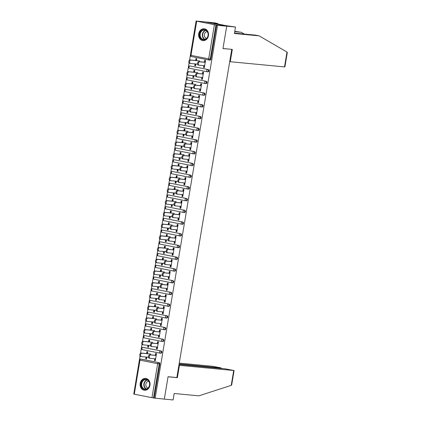 <?xml version="1.0" encoding="UTF-8"?>
<svg xmlns="http://www.w3.org/2000/svg" width="421" height="421" viewBox="0 0 421 421"><rect width="100%" height="100%" fill="white"/><g stroke="black" fill="none" stroke-linecap="round" stroke-linejoin="round"><path stroke-width="0.63" d="M198.701 33.738A5.952 4.968 -84.6 0 0 203.011 40.632A5.952 4.968 -84.6 0 0 208.453 35.68A5.952 4.968 -84.6 0 0 204.143 28.786A5.952 4.968 -84.6 0 0 198.701 33.738M140.193 383.363A5.952 4.968 -84.6 0 0 144.508 390.256A5.952 4.968 -84.6 0 0 149.95 385.304A5.952 4.968 -84.6 0 0 145.634 378.411A5.952 4.968 -84.6 0 0 140.193 383.363M234.481 33.117L255.415 35.111L259.104 35.848L234.418 33.496L235.497 27.028L226.04 25.644L213.968 23.239L217.741 23.497L214.052 22.76L196.102 21.05L189.561 60.119M189.076 63.013L187.598 71.844M187.113 74.738L185.64 83.569M185.156 86.463L183.677 95.293M183.193 98.188L181.714 107.018M181.23 109.913L179.751 118.743M179.267 121.632L177.788 130.468M177.304 133.357L175.831 142.193M175.346 145.082L173.868 153.912M173.384 156.807L171.905 165.637M171.421 168.532L169.942 177.362M169.458 180.256L167.979 189.087M167.495 191.981L166.016 200.812M165.532 203.706L164.058 212.537M163.574 215.426L162.096 224.261M161.611 227.151L160.133 235.986M159.648 238.875L158.17 247.706M157.686 250.6L156.207 259.431M155.723 262.325L154.249 271.156M153.765 274.05L152.286 282.88M151.802 285.775L150.323 294.605M149.839 297.5L148.36 306.33M147.876 309.225L146.397 318.055M145.913 320.944L144.435 329.78M143.95 332.669L142.477 341.499M141.993 344.394L140.514 353.224M140.03 356.119L133.789 393.988M204.385 62.271L204.717 60.314L205.527 60.477L204.332 67.613L203.522 67.455L204.106 67.507L204.406 65.708M204.974 62.329L205.29 60.429M195.891 63.997L195.576 65.871L194.765 65.708L195.349 65.765L195.649 63.971M196.228 60.508L196.533 58.682M202.422 73.996L202.754 72.038L203.564 72.196L202.369 79.337L201.559 79.174L202.143 79.232L202.443 77.432M203.011 74.054L203.327 72.154M193.928 75.722L193.618 77.596L192.802 77.432L193.386 77.49L193.686 75.696M194.27 72.233L194.576 70.407M200.464 85.721L200.791 83.763L201.601 83.921L200.407 91.062L199.596 90.899L200.18 90.957L200.48 89.157M201.049 85.773L201.364 83.874M191.965 87.442L191.655 89.32L190.839 89.157L191.429 89.215L191.729 87.421M192.308 83.958L192.613 82.132M198.501 97.446L198.828 95.483L199.643 95.646L198.449 102.787L197.633 102.624L198.217 102.682L198.523 100.882M199.086 97.498L199.407 95.599M190.008 99.167L189.692 101.045L188.882 100.882L189.466 100.94L189.766 99.145M190.345 95.683L190.65 93.857M196.539 109.171L196.865 107.208L197.681 107.371L196.486 114.512L195.67 114.349L196.26 114.407L196.56 112.607M197.123 109.223L197.444 107.323M188.045 110.891L187.729 112.77L186.919 112.607L187.503 112.665L187.803 110.87M188.382 107.402L188.687 105.582M194.576 120.89L194.902 118.933L195.718 119.096L194.523 126.237L193.707 126.074L194.297 126.132L194.597 124.332M195.16 120.948L195.481 119.048M186.082 122.616L185.766 124.495L184.956 124.332L185.54 124.384L185.84 122.595M186.419 119.127L186.724 117.306M192.613 132.615L192.944 130.657L193.755 130.82L192.56 137.962L191.75 137.799L192.334 137.851L192.634 136.057M193.202 132.673L193.518 130.773M184.119 134.341L183.809 136.215L182.993 136.057L183.577 136.109L183.877 134.32M184.461 130.852L184.766 129.031M190.655 144.34L190.981 142.382L191.792 142.545L190.597 149.681L189.787 149.523L190.371 149.576L190.671 147.776M191.239 144.398L191.555 142.498M182.156 146.066L181.846 147.939L181.03 147.782L181.619 147.834L181.919 146.045M182.498 142.577L182.803 140.756M188.692 156.065L189.018 154.107L189.829 154.27L188.634 161.406L187.824 161.248L188.408 161.301L188.708 159.501M189.276 156.123L189.592 154.223M180.199 157.791L179.883 159.664L179.067 159.501L179.656 159.559L179.956 157.764M180.535 154.302L180.841 152.481M186.729 167.79L187.056 165.832L187.871 165.99L186.677 173.131L185.861 172.968L186.445 173.026L186.75 171.226M187.313 167.847L187.634 165.948M178.236 169.516L177.92 171.389L177.109 171.226L177.694 171.284L177.994 169.489M178.572 166.027L178.878 164.201M184.766 179.514L185.093 177.557L185.908 177.715L184.714 184.856L183.898 184.693L184.487 184.751L184.787 182.951M185.351 179.567L185.672 177.667M176.273 181.24L175.957 183.114L175.147 182.951L175.731 183.009L176.031 181.214M176.609 177.751L176.915 175.925M182.803 191.239L183.135 189.276L183.945 189.439L182.751 196.581L181.94 196.418L182.525 196.475L182.825 194.676M183.393 191.292L183.709 189.392M174.31 192.96L173.994 194.839L173.184 194.676L173.768 194.734L174.068 192.939M174.647 189.476L174.952 187.65M180.841 202.964L181.172 201.001L181.983 201.164L180.788 208.306L179.977 208.142L180.562 208.2L180.862 206.401M181.43 203.017L181.746 201.117M172.347 204.685L172.036 206.564L171.221 206.401L171.805 206.458L172.105 204.664M172.689 201.196L172.994 199.375M178.883 214.684L179.209 212.726L180.02 212.889L178.825 220.03L178.015 219.867L178.599 219.925L178.899 218.125M179.467 214.742L179.783 212.842M170.384 216.41L170.073 218.288L169.258 218.125L169.847 218.178L170.147 216.389M170.726 212.921L171.031 211.1M176.92 226.409L177.246 224.451L178.062 224.614L176.867 231.755L176.052 231.592L176.636 231.645L176.941 229.85M177.504 226.466L177.825 224.567M168.426 228.135L168.111 230.008L167.3 229.85L167.884 229.903L168.184 228.114M168.763 224.646L169.068 222.825M174.957 238.133L175.283 236.176L176.099 236.339L174.904 243.475L174.089 243.317L174.678 243.37L174.978 241.57M175.541 238.191L175.862 236.292M166.463 239.859L166.148 241.733L165.337 241.575L165.921 241.628L166.221 239.838M166.8 236.37L167.105 234.55M172.994 249.858L173.32 247.901L174.136 248.064L172.942 255.2L172.126 255.042L172.715 255.094L173.015 253.295M173.578 249.916L173.899 248.016M164.5 251.584L164.185 253.458L163.374 253.295L163.958 253.353L164.258 251.558M164.837 248.095L165.143 246.274M171.031 261.583L171.363 259.625L172.173 259.789L170.979 266.925L170.168 266.761L170.752 266.819L171.052 265.019M171.621 261.641L171.936 259.741M162.538 263.309L162.227 265.183L161.411 265.019L161.996 265.077L162.295 263.283M162.88 259.82L163.185 257.994M169.074 273.308L169.4 271.35L170.21 271.508L169.016 278.649L168.205 278.486L168.789 278.544L169.089 276.744M169.658 273.361L169.973 271.461M160.575 275.034L160.264 276.907L159.448 276.744L160.038 276.802L160.338 275.008M160.917 271.545L161.222 269.719M167.111 285.033L167.437 283.075L168.247 283.233L167.053 290.374L166.242 290.211L166.827 290.269L167.126 288.469M167.695 285.085L168.011 283.186M158.617 286.754L158.301 288.632L157.486 288.469L158.075 288.527L158.375 286.733M158.954 283.27L159.259 281.444M165.148 296.758L165.474 294.795L166.29 294.958L165.095 302.099L164.279 301.936L164.864 301.994L165.169 300.194M165.732 296.81L166.053 294.911M156.654 298.478L156.338 300.357L155.528 300.194L156.112 300.252L156.412 298.457M156.991 294.989L157.296 293.169M163.185 308.477L163.511 306.52L164.327 306.683L163.132 313.824L162.317 313.661L162.906 313.719L163.206 311.919M163.769 308.535L164.09 306.635M154.691 310.203L154.375 312.082L153.565 311.919L154.149 311.972L154.449 310.182M155.028 306.714L155.333 304.893M161.222 320.202L161.553 318.244L162.364 318.408L161.169 325.549L160.359 325.386L160.943 325.438L161.243 323.644M161.811 320.26L162.127 318.36M152.728 321.928L152.413 323.802L151.602 323.644L152.186 323.696L152.486 321.907M153.065 318.439L153.37 316.618M159.259 331.927L159.591 329.969L160.401 330.132L159.206 337.268L158.396 337.11L158.98 337.163L159.28 335.363M159.848 331.985L160.164 330.085M150.765 333.653L150.455 335.526L149.639 335.369L150.223 335.421L150.523 333.632M151.107 330.164L151.413 328.343M157.301 343.652L157.628 341.694L158.438 341.857L157.244 348.993L156.433 348.835L157.017 348.888L157.317 347.088M157.886 343.71L158.201 341.81M148.802 345.378L148.492 347.251L147.676 347.088L148.266 347.146L148.566 345.352M149.145 341.889L149.45 340.068M235.497 27.028L226.714 26.191L205.264 21.924L226.714 26.191L222.962 48.589L231.013 49.278M231.75 49.425L176.841 377.553L168.053 376.716L164.306 399.113L154.207 398.05L159.901 364.007L159.233 363.944L153.533 397.987L154.207 398.05M153.533 397.987L133.773 394.093L139.472 360.044L139.972 360.176L134.273 394.219M155.338 355.377L155.665 353.419L156.48 353.582L155.286 360.718L154.47 360.555L155.054 360.613L155.36 358.813M155.923 355.435L156.244 353.535M146.845 357.103L146.529 358.976L145.719 358.813L146.303 358.871L146.603 357.076M147.182 353.614L147.487 351.788M229.708 61.624L230.245 61.729L232.308 49.404L222.977 48.515L226.714 26.191L217.546 25.318L155.144 398.24M196.102 21.05L217.546 25.318M147.408 353.719L147.724 351.835L146.913 351.677L146.597 353.556M154.77 358.76L154.47 360.555M146.019 357.024L145.719 358.813M190.345 66.05A1.142 0.953 95.4 0 1 190.508 66.065L208.2 69.586A1.142 0.953 95.4 0 1 207.827 71.844L207.316 71.796M216.61 25.134L210.916 59.177A1.142 0.953 95.4 0 1 209.784 60.119L209.279 60.071M141.298 359.155A1.142 0.953 95.4 0 1 141.456 359.171L159.154 362.692A1.142 0.953 95.4 0 1 159.901 364.007M201.859 77.38L201.559 79.174M194.497 72.338L194.812 70.454L193.997 70.296L193.681 72.175M193.102 75.643L192.802 77.432M186.419 89.499A1.142 0.953 95.4 0 1 186.582 89.515L204.28 93.036A1.142 0.953 95.4 0 1 203.901 95.293L203.39 95.241M197.933 100.824L197.633 102.624M190.571 95.788L190.887 93.904L190.076 93.741L189.76 95.625M189.182 99.088L188.882 100.882M182.498 112.949A1.142 0.953 95.4 0 1 182.656 112.965L200.354 116.485A1.142 0.953 95.4 0 1 199.975 118.738L199.47 118.69M194.013 124.274L193.707 126.074M186.65 119.232L186.961 117.354L186.15 117.191L185.835 119.075M185.256 122.537L184.956 124.332M178.572 136.393A1.142 0.953 95.4 0 1 178.736 136.409L196.428 139.935A1.142 0.953 95.4 0 1 196.054 142.187L195.544 142.14M190.087 147.724L189.787 149.523M182.725 142.682L183.04 140.803L182.225 140.64L181.909 142.519M181.33 145.987L181.03 147.782M174.647 159.843A1.142 0.953 95.4 0 1 174.81 159.859L192.508 163.38A1.142 0.953 95.4 0 1 192.129 165.637L191.618 165.59M186.161 171.173L185.861 172.968M178.799 166.132L179.114 164.248L178.304 164.09L177.988 165.969M177.409 169.437L177.109 171.226M170.726 183.293A1.142 0.953 95.4 0 1 170.884 183.309L188.582 186.829A1.142 0.953 95.4 0 1 188.203 189.087L187.698 189.034M182.24 194.618L181.94 196.418M174.878 189.582L175.189 187.698L174.378 187.534L174.062 189.418M173.484 192.881L173.184 194.676M166.8 206.743A1.142 0.953 95.4 0 1 166.963 206.758L184.656 210.279A1.142 0.953 95.4 0 1 184.282 212.531L183.772 212.484M178.315 218.067L178.015 219.867M170.952 213.026L171.268 211.147L170.452 210.984L170.142 212.868M169.558 216.331L169.258 218.125M162.88 230.187A1.142 0.953 95.4 0 1 163.038 230.203L180.735 233.729A1.142 0.953 95.4 0 1 180.356 235.981L179.851 235.934M174.389 241.517L174.089 243.317M167.026 236.476L167.342 234.597L166.532 234.434L166.216 236.313M165.637 239.781L165.337 241.575M158.954 253.637A1.142 0.953 95.4 0 1 159.112 253.653L176.809 257.173A1.142 0.953 95.4 0 1 176.436 259.431L175.925 259.383M170.468 264.967L170.168 266.761M163.106 259.925L163.422 258.041L162.606 257.884L162.29 259.762M161.711 263.23L161.411 265.019M155.028 277.086A1.142 0.953 95.4 0 1 155.191 277.102L172.889 280.623A1.142 0.953 95.4 0 1 172.51 282.88L172 282.828M166.542 288.411L166.242 290.211M159.18 283.375L159.496 281.491L158.68 281.328L158.37 283.212M157.786 286.675L157.486 288.469M151.107 300.536A1.142 0.953 95.4 0 1 151.265 300.552L168.963 304.073A1.142 0.953 95.4 0 1 168.584 306.325L168.079 306.277M162.622 311.861L162.317 313.661M155.254 306.825L155.57 304.941L154.76 304.778L154.444 306.662M153.865 310.124L153.565 311.919M147.182 323.981A1.142 0.953 95.4 0 1 147.345 323.996L165.037 327.522A1.142 0.953 95.4 0 1 164.664 329.775L164.153 329.727M158.696 335.311L158.396 337.11M151.334 330.269L151.649 328.391L150.834 328.227L150.518 330.111M149.939 333.574L149.639 335.369M143.256 347.43A1.142 0.953 95.4 0 1 143.419 347.446L161.117 350.967A1.142 0.953 95.4 0 1 160.738 353.224L160.227 353.177M149.371 341.994L149.687 340.115L148.871 339.952L148.56 341.831M147.976 345.299L147.676 347.088M156.733 347.036L156.433 348.835M145.219 335.705A1.142 0.953 95.4 0 1 145.382 335.721L163.074 339.247A1.142 0.953 95.4 0 1 162.701 341.499L162.19 341.452M153.297 318.544L153.607 316.666L152.797 316.503L152.481 318.387M151.902 321.849L151.602 323.644M160.659 323.586L160.359 325.386M149.145 312.261A1.142 0.953 95.4 0 1 149.302 312.271L167 315.797A1.142 0.953 95.4 0 1 166.621 318.05L166.116 318.002M157.217 295.1L157.533 293.216L156.723 293.053L156.407 294.937M155.828 298.4L155.528 300.194M164.579 300.136L164.279 301.936M153.065 288.811A1.142 0.953 95.4 0 1 153.228 288.827L170.926 292.348A1.142 0.953 95.4 0 1 170.547 294.605L170.037 294.553M161.143 271.65L161.459 269.766L160.643 269.603L160.327 271.487M159.748 274.955L159.448 276.744M168.505 276.686L168.205 278.486M156.991 265.362A1.142 0.953 95.4 0 1 157.154 265.377L174.847 268.898A1.142 0.953 95.4 0 1 174.473 271.156L173.962 271.108M165.069 248.201L165.379 246.317L164.569 246.159L164.253 248.037M163.674 251.505L163.374 253.295M172.431 253.242L172.126 255.042M160.917 241.912A1.142 0.953 95.4 0 1 161.075 241.928L178.772 245.454A1.142 0.953 95.4 0 1 178.393 247.706L177.888 247.659M168.989 224.751L169.305 222.872L168.495 222.709L168.179 224.593M167.6 228.056L167.3 229.85M176.352 229.792L176.052 231.592M164.837 218.467A1.142 0.953 95.4 0 1 165 218.478L182.698 222.004A1.142 0.953 95.4 0 1 182.319 224.256L181.809 224.209M172.915 201.306L173.231 199.422L172.415 199.259L172.1 201.143M171.521 204.606L171.221 206.401M180.277 206.343L179.977 208.142M168.763 195.018A1.142 0.953 95.4 0 1 168.926 195.034L186.619 198.554A1.142 0.953 95.4 0 1 186.245 200.812L185.735 200.759M176.836 177.857L177.152 175.973L176.341 175.81L176.025 177.694M175.446 181.162L175.147 182.951M184.203 182.893L183.898 184.693M172.689 171.568A1.142 0.953 95.4 0 1 172.847 171.584L190.545 175.104A1.142 0.953 95.4 0 1 190.166 177.362L189.66 177.315M180.762 154.407L181.077 152.523L180.262 152.365L179.951 154.244M179.367 157.712L179.067 159.501M188.124 159.448L187.824 161.248M176.609 148.118A1.142 0.953 95.4 0 1 176.773 148.134L194.47 151.66A1.142 0.953 95.4 0 1 194.092 153.912L193.581 153.865M184.687 130.957L185.003 129.079L184.188 128.915L183.872 130.799M183.293 134.262L182.993 136.057M192.05 135.999L191.75 137.799M180.535 124.674A1.142 0.953 95.4 0 1 180.693 124.684L198.391 128.21A1.142 0.953 95.4 0 1 198.017 130.463L197.507 130.415M188.608 107.513L188.924 105.629L188.113 105.466L187.798 107.35M187.219 110.812L186.919 112.607M195.97 112.549L195.67 114.349M184.461 101.224A1.142 0.953 95.4 0 1 184.619 101.24L202.317 104.761A1.142 0.953 95.4 0 1 201.938 107.013L201.433 106.966M192.534 84.063L192.85 82.179L192.034 82.016L191.723 83.9M191.139 87.368L190.839 89.157M199.896 89.099L199.596 90.899M188.382 77.774A1.142 0.953 95.4 0 1 188.545 77.79L206.237 81.311A1.142 0.953 95.4 0 1 205.864 83.569L205.353 83.521M196.46 60.613L196.77 58.729L195.96 58.572L195.644 60.45M195.065 63.918L194.765 65.708M203.822 65.655L203.522 67.455M149.876 358.282L149.166 358.139A1.716 0.942 -78.7 0 1 149.113 358.134A1.716 0.942 -78.7 0 1 148.518 356.313A1.716 0.942 -78.7 0 1 149.734 354.756L150.544 354.919A1.716 0.942 101.3 0 0 149.329 356.476A1.716 0.942 101.3 0 0 149.929 358.292A1.716 0.942 101.3 0 0 149.981 358.303L155.596 358.839M149.734 354.756L155.349 355.292M150.544 354.919L156.165 355.456M141.188 356.55L140.477 356.408A1.716 0.942 -78.7 0 1 140.425 356.403A1.716 0.942 -78.7 0 1 139.825 354.582A1.716 0.942 -78.7 0 1 141.04 353.03L141.856 353.187A1.716 0.942 101.3 0 0 140.64 354.745A1.716 0.942 101.3 0 0 141.235 356.566A1.716 0.942 101.3 0 0 141.288 356.571L148.502 357.261M150.744 354.035L141.856 353.187M147.424 353.635L141.04 353.03M148.639 387.63A5.147 4.299 95.4 0 1 142.561 388.336A5.147 4.299 95.4 0 1 142.177 381.1A5.147 4.299 95.4 0 1 148.25 380.389A5.147 4.299 95.4 0 1 148.639 387.63M142.624 381.363A4.768 3.978 -84.6 0 0 141.893 386.246A4.768 3.978 -84.6 0 0 145.161 389.13A4.768 3.978 -84.6 0 0 148.608 387.404A4.768 3.978 -84.6 0 0 149.334 382.521A4.768 3.978 -84.6 0 0 146.066 379.637A4.768 3.978 -84.6 0 0 142.624 381.363M148.729 381.284A3.394 2.831 -84.6 0 0 146.54 382.521A3.394 2.831 -84.6 0 0 148.087 388.015M146.266 378.516A5.91 4.931 -84.6 0 0 145.966 378.479A5.91 4.931 -84.6 0 0 141.698 380.616A5.91 4.931 -84.6 0 0 140.793 386.673A5.91 4.931 -84.6 0 0 144.845 390.251A5.91 4.931 -84.6 0 0 145.145 390.267M207.99 32.933A5.147 4.299 95.4 0 1 205.29 39.553A5.147 4.299 95.4 0 1 199.833 36.553A5.147 4.299 95.4 0 1 202.538 29.928A5.147 4.299 95.4 0 1 207.99 32.933M200.343 36.438A4.768 3.978 -84.6 0 0 203.669 39.511A4.768 3.978 -84.6 0 0 207.9 33.085A4.768 3.978 -84.6 0 0 204.574 30.017A4.768 3.978 -84.6 0 0 200.343 36.438M207.237 31.664A3.394 2.831 -84.6 0 0 204.485 36.248A3.394 2.831 -84.6 0 0 206.595 38.395M204.769 28.896A5.91 4.931 -84.6 0 0 204.474 28.854A5.91 4.931 -84.6 0 0 199.228 36.816A5.91 4.931 -84.6 0 0 203.354 40.627A5.91 4.931 -84.6 0 0 203.653 40.648M234.087 370.533L231.676 384.931L231.224 385.362L198.865 395.84L174.173 393.488L173.094 399.95L164.306 399.113L168.042 376.79L177.373 377.679L179.435 365.354L234.087 370.533L225.203 368.833L179.036 364.433M179.435 365.354L178.899 365.249M220.683 368.401L220.762 367.949L221.141 367.954L220.141 367.696L212.258 366.259L179.257 363.113M220.762 367.949L179.114 363.981M177.373 377.679L176.636 377.532M286.996 52.062L287.306 52.509L284.896 66.902L284.517 66.902L286.996 52.062L259.104 35.848M217.662 23.976L217.741 23.497M234.786 31.301L241.344 32.312L234.723 31.68M244.348 34.059L241.344 32.312M230.245 61.729L284.517 66.902M151.839 346.557L151.128 346.415A1.716 0.942 -78.7 0 1 151.076 346.409A1.716 0.942 -78.7 0 1 150.481 344.588A1.716 0.942 -78.7 0 1 151.697 343.036L152.507 343.194A1.716 0.942 101.3 0 0 151.292 344.752A1.716 0.942 101.3 0 0 151.892 346.572A1.716 0.942 101.3 0 0 151.944 346.578L157.559 347.115M151.697 343.036L157.312 343.568M152.507 343.194L158.128 343.731M153.802 334.832L153.091 334.69A1.716 0.942 -78.7 0 1 153.039 334.684A1.716 0.942 -78.7 0 1 152.439 332.864A1.716 0.942 -78.7 0 1 153.66 331.311L154.47 331.469A1.716 0.942 101.3 0 0 153.255 333.027A1.716 0.942 101.3 0 0 153.854 334.848A1.716 0.942 101.3 0 0 153.902 334.853L159.522 335.39M153.66 331.311L159.275 331.843M154.47 331.469L160.091 332.006M155.765 323.107L155.054 322.965A1.716 0.942 -78.7 0 1 155.002 322.96A1.716 0.942 -78.7 0 1 154.402 321.139A1.716 0.942 -78.7 0 1 155.617 319.586L156.433 319.75A1.716 0.942 101.3 0 0 155.217 321.302A1.716 0.942 101.3 0 0 155.812 323.123A1.716 0.942 101.3 0 0 155.865 323.128L161.485 323.665M155.617 319.586L161.238 320.123M156.433 319.75L162.048 320.281M157.728 311.382L157.017 311.245A1.716 0.942 -78.7 0 1 156.965 311.235A1.716 0.942 -78.7 0 1 156.365 309.414A1.716 0.942 -78.7 0 1 157.58 307.862L158.396 308.025A1.716 0.942 101.3 0 0 157.18 309.577A1.716 0.942 101.3 0 0 157.775 311.398A1.716 0.942 101.3 0 0 157.828 311.403L163.448 311.94M157.58 307.862L163.201 308.398M158.396 308.025L164.011 308.556M159.685 299.663L158.975 299.52A1.716 0.942 -78.7 0 1 158.928 299.51A1.716 0.942 -78.7 0 1 158.328 297.689A1.716 0.942 -78.7 0 1 159.543 296.137L160.354 296.3A1.716 0.942 101.3 0 0 159.138 297.852A1.716 0.942 101.3 0 0 159.738 299.673A1.716 0.942 101.3 0 0 159.791 299.678L165.406 300.215M159.543 296.137L165.164 296.673M160.354 296.3L165.974 296.837M143.145 344.825L142.44 344.683A1.716 0.942 -78.7 0 1 142.387 344.678A1.716 0.942 -78.7 0 1 141.788 342.857A1.716 0.942 -78.7 0 1 143.003 341.305L143.819 341.468A1.716 0.942 101.3 0 0 142.598 343.02A1.716 0.942 101.3 0 0 143.198 344.841A1.716 0.942 101.3 0 0 143.251 344.846L150.46 345.536M152.707 342.315L143.819 341.468M149.387 341.91L143.003 341.305M145.108 333.1L144.398 332.964A1.716 0.942 -78.7 0 1 144.345 332.953A1.716 0.942 -78.7 0 1 143.75 331.132A1.716 0.942 -78.7 0 1 144.966 329.58L145.777 329.743A1.716 0.942 101.3 0 0 144.561 331.295A1.716 0.942 101.3 0 0 145.161 333.116A1.716 0.942 101.3 0 0 145.213 333.122L152.423 333.811M154.67 330.59L145.777 329.743M151.344 330.185L144.966 329.58M147.071 321.381L146.361 321.239A1.716 0.942 -78.7 0 1 146.308 321.228A1.716 0.942 -78.7 0 1 145.713 319.407A1.716 0.942 -78.7 0 1 146.929 317.855L147.739 318.018A1.716 0.942 101.3 0 0 146.524 319.571A1.716 0.942 101.3 0 0 147.124 321.391A1.716 0.942 101.3 0 0 147.176 321.397L154.386 322.086M156.633 318.865L147.739 318.018M153.307 318.465L146.929 317.855M149.034 309.656L148.324 309.514A1.716 0.942 -78.7 0 1 148.271 309.503A1.716 0.942 -78.7 0 1 147.671 307.683A1.716 0.942 -78.7 0 1 148.892 306.13L149.702 306.293A1.716 0.942 101.3 0 0 148.487 307.846A1.716 0.942 101.3 0 0 149.087 309.667A1.716 0.942 101.3 0 0 149.134 309.677L156.349 310.361M158.596 307.141L149.702 306.293M155.27 306.741L148.892 306.13M150.997 297.931L150.286 297.789A1.716 0.942 -78.7 0 1 150.234 297.784A1.716 0.942 -78.7 0 1 149.634 295.963A1.716 0.942 -78.7 0 1 150.85 294.405L151.665 294.568A1.716 0.942 101.3 0 0 150.45 296.121A1.716 0.942 101.3 0 0 151.044 297.942A1.716 0.942 101.3 0 0 151.097 297.952L158.312 298.636M160.554 295.416L151.665 294.568M157.233 295.016L150.85 294.405M161.648 287.938L160.938 287.796A1.716 0.942 -78.7 0 1 160.885 287.785A1.716 0.942 -78.7 0 1 160.29 285.97A1.716 0.942 -78.7 0 1 161.506 284.412L162.317 284.575A1.716 0.942 101.3 0 0 161.101 286.127A1.716 0.942 101.3 0 0 161.701 287.948A1.716 0.942 101.3 0 0 161.753 287.959L167.369 288.49M161.506 284.412L167.121 284.949M162.317 284.575L167.937 285.112M152.955 286.206L152.249 286.064A1.716 0.942 -78.7 0 1 152.197 286.059A1.716 0.942 -78.7 0 1 151.597 284.238A1.716 0.942 -78.7 0 1 152.812 282.68L153.628 282.844A1.716 0.942 101.3 0 0 152.413 284.396A1.716 0.942 101.3 0 0 153.007 286.217A1.716 0.942 101.3 0 0 153.06 286.227L160.275 286.912M162.517 283.691L153.628 282.844M159.196 283.291L152.812 282.68M163.611 276.213L162.901 276.071A1.716 0.942 -78.7 0 1 162.848 276.065A1.716 0.942 -78.7 0 1 162.253 274.245A1.716 0.942 -78.7 0 1 163.469 272.687L164.279 272.85A1.716 0.942 101.3 0 0 163.064 274.403A1.716 0.942 101.3 0 0 163.664 276.223A1.716 0.942 101.3 0 0 163.716 276.234L169.331 276.765M163.469 272.687L169.084 273.224M164.279 272.85L169.9 273.387M154.917 274.481L154.207 274.339A1.716 0.942 -78.7 0 1 154.16 274.334A1.716 0.942 -78.7 0 1 153.56 272.513A1.716 0.942 -78.7 0 1 154.775 270.961L155.586 271.119A1.716 0.942 101.3 0 0 154.37 272.676A1.716 0.942 101.3 0 0 154.97 274.497A1.716 0.942 101.3 0 0 155.023 274.503L162.232 275.192M164.479 271.966L155.586 271.119M161.159 271.566L154.775 270.961M165.574 264.488L164.864 264.346A1.716 0.942 -78.7 0 1 164.811 264.341A1.716 0.942 -78.7 0 1 164.211 262.52A1.716 0.942 -78.7 0 1 165.427 260.962L166.242 261.125A1.716 0.942 101.3 0 0 165.027 262.683A1.716 0.942 101.3 0 0 165.621 264.499A1.716 0.942 101.3 0 0 165.674 264.509L171.294 265.046M165.427 260.962L171.047 261.499M166.242 261.125L171.857 261.662M156.88 262.757L156.17 262.615A1.716 0.942 -78.7 0 1 156.117 262.609A1.716 0.942 -78.7 0 1 155.523 260.788A1.716 0.942 -78.7 0 1 156.738 259.236L157.549 259.394A1.716 0.942 101.3 0 0 156.333 260.952A1.716 0.942 101.3 0 0 156.933 262.772A1.716 0.942 101.3 0 0 156.986 262.778L164.195 263.467M166.442 260.241L157.549 259.394M163.116 259.841L156.738 259.236M167.537 252.763L166.827 252.621A1.716 0.942 -78.7 0 1 166.774 252.616A1.716 0.942 -78.7 0 1 166.174 250.795A1.716 0.942 -78.7 0 1 167.39 249.243L168.205 249.4A1.716 0.942 101.3 0 0 166.99 250.958A1.716 0.942 101.3 0 0 167.584 252.779A1.716 0.942 101.3 0 0 167.637 252.784L173.257 253.321M167.39 249.243L173.01 249.774M168.205 249.4L173.82 249.937M158.843 251.032L158.133 250.89A1.716 0.942 -78.7 0 1 158.08 250.884A1.716 0.942 -78.7 0 1 157.486 249.064A1.716 0.942 -78.7 0 1 158.701 247.511L159.512 247.674A1.716 0.942 101.3 0 0 158.296 249.227A1.716 0.942 101.3 0 0 158.896 251.048A1.716 0.942 101.3 0 0 158.949 251.053L166.158 251.742M168.405 248.522L159.512 247.674M165.079 248.116L158.701 247.511M169.495 241.038L168.789 240.896A1.716 0.942 -78.7 0 1 168.737 240.891A1.716 0.942 -78.7 0 1 168.137 239.07A1.716 0.942 -78.7 0 1 169.353 237.518L170.168 237.676A1.716 0.942 101.3 0 0 168.947 239.233A1.716 0.942 101.3 0 0 169.547 241.054A1.716 0.942 101.3 0 0 169.6 241.059L175.22 241.596M169.353 237.518L174.973 238.049M170.168 237.676L175.783 238.212M160.806 239.307L160.096 239.17A1.716 0.942 -78.7 0 1 160.043 239.16A1.716 0.942 -78.7 0 1 159.443 237.339A1.716 0.942 -78.7 0 1 160.659 235.786L161.475 235.949A1.716 0.942 101.3 0 0 160.259 237.502A1.716 0.942 101.3 0 0 160.854 239.323A1.716 0.942 101.3 0 0 160.906 239.328L168.121 240.017M170.368 236.797L161.475 235.949M167.042 236.391L160.659 235.786M171.458 229.313L170.747 229.171A1.716 0.942 -78.7 0 1 170.694 229.166A1.716 0.942 -78.7 0 1 170.1 227.345A1.716 0.942 -78.7 0 1 171.315 225.793L172.126 225.956A1.716 0.942 101.3 0 0 170.91 227.508A1.716 0.942 101.3 0 0 171.51 229.329A1.716 0.942 101.3 0 0 171.563 229.334L177.178 229.871M171.315 225.793L176.931 226.33M172.126 225.956L177.746 226.487M162.769 227.587L162.059 227.445A1.716 0.942 -78.7 0 1 162.006 227.435A1.716 0.942 -78.7 0 1 161.406 225.614A1.716 0.942 -78.7 0 1 162.622 224.061L163.437 224.225A1.716 0.942 101.3 0 0 162.222 225.777A1.716 0.942 101.3 0 0 162.816 227.598A1.716 0.942 101.3 0 0 162.869 227.603L170.084 228.293M172.326 225.072L163.437 224.225M169.005 224.672L162.622 224.061M173.42 217.589L172.71 217.452A1.716 0.942 -78.7 0 1 172.657 217.441A1.716 0.942 -78.7 0 1 172.063 215.62A1.716 0.942 -78.7 0 1 173.278 214.068L174.089 214.231A1.716 0.942 101.3 0 0 172.873 215.784A1.716 0.942 101.3 0 0 173.473 217.604A1.716 0.942 101.3 0 0 173.526 217.61L179.141 218.146M173.278 214.068L178.893 214.605M174.089 214.231L179.709 214.763M164.727 215.862L164.022 215.72A1.716 0.942 -78.7 0 1 163.969 215.71A1.716 0.942 -78.7 0 1 163.369 213.889A1.716 0.942 -78.7 0 1 164.585 212.337L165.4 212.5A1.716 0.942 101.3 0 0 164.179 214.052A1.716 0.942 101.3 0 0 164.779 215.873A1.716 0.942 101.3 0 0 164.832 215.884L172.042 216.568M174.289 213.347L165.4 212.5M170.968 212.947L164.585 212.337M175.383 205.869L174.673 205.727A1.716 0.942 -78.7 0 1 174.62 205.716A1.716 0.942 -78.7 0 1 174.02 203.896A1.716 0.942 -78.7 0 1 175.241 202.343L176.052 202.506A1.716 0.942 101.3 0 0 174.836 204.059A1.716 0.942 101.3 0 0 175.436 205.88A1.716 0.942 101.3 0 0 175.483 205.885L181.104 206.422M175.241 202.343L180.856 202.88M176.052 202.506L181.672 203.043M166.69 204.138L165.979 203.996A1.716 0.942 -78.7 0 1 165.927 203.985A1.716 0.942 -78.7 0 1 165.332 202.169A1.716 0.942 -78.7 0 1 166.548 200.612L167.358 200.775A1.716 0.942 101.3 0 0 166.142 202.327A1.716 0.942 101.3 0 0 166.742 204.148A1.716 0.942 101.3 0 0 166.795 204.159L174.005 204.843M176.252 201.622L167.358 200.775M172.926 201.222L166.548 200.612M177.346 194.144L176.636 194.002A1.716 0.942 -78.7 0 1 176.583 193.992A1.716 0.942 -78.7 0 1 175.983 192.176A1.716 0.942 -78.7 0 1 177.199 190.618L178.015 190.781A1.716 0.942 101.3 0 0 176.799 192.334A1.716 0.942 101.3 0 0 177.394 194.155A1.716 0.942 101.3 0 0 177.446 194.165L183.067 194.697M177.199 190.618L182.819 191.155M178.015 190.781L183.63 191.318M168.653 192.413L167.942 192.271A1.716 0.942 -78.7 0 1 167.89 192.265A1.716 0.942 -78.7 0 1 167.295 190.445A1.716 0.942 -78.7 0 1 168.511 188.887L169.321 189.05A1.716 0.942 101.3 0 0 168.105 190.602A1.716 0.942 101.3 0 0 168.705 192.423A1.716 0.942 101.3 0 0 168.758 192.434L175.967 193.118M178.215 189.897L169.321 189.05M174.889 189.497L168.511 188.887M179.309 182.419L178.599 182.277A1.716 0.942 -78.7 0 1 178.546 182.272A1.716 0.942 -78.7 0 1 177.946 180.451A1.716 0.942 -78.7 0 1 179.162 178.893L179.977 179.057A1.716 0.942 101.3 0 0 178.762 180.609A1.716 0.942 101.3 0 0 179.357 182.43A1.716 0.942 101.3 0 0 179.409 182.44L185.03 182.972M179.162 178.893L184.782 179.43M179.977 179.057L185.593 179.593M170.616 180.688L169.905 180.546A1.716 0.942 -78.7 0 1 169.852 180.541A1.716 0.942 -78.7 0 1 169.253 178.72A1.716 0.942 -78.7 0 1 170.473 177.167L171.284 177.325A1.716 0.942 101.3 0 0 170.068 178.883A1.716 0.942 101.3 0 0 170.668 180.698A1.716 0.942 101.3 0 0 170.715 180.709L177.93 181.398M180.177 178.172L171.284 177.325M176.852 177.773L170.473 177.167M181.267 170.694L180.556 170.552A1.716 0.942 -78.7 0 1 180.509 170.547A1.716 0.942 -78.7 0 1 179.909 168.726A1.716 0.942 -78.7 0 1 181.125 167.169L181.935 167.332A1.716 0.942 101.3 0 0 180.72 168.884A1.716 0.942 101.3 0 0 181.319 170.705A1.716 0.942 101.3 0 0 181.372 170.715L186.987 171.252M181.125 167.169L186.745 167.705M181.935 167.332L187.555 167.868M172.578 168.963L171.868 168.821A1.716 0.942 -78.7 0 1 171.815 168.816A1.716 0.942 -78.7 0 1 171.215 166.995A1.716 0.942 -78.7 0 1 172.431 165.442L173.247 165.6A1.716 0.942 101.3 0 0 172.031 167.158A1.716 0.942 101.3 0 0 172.626 168.979A1.716 0.942 101.3 0 0 172.678 168.984L179.893 169.674M182.135 166.448L173.247 165.6M178.814 166.048L172.431 165.442M183.23 158.97L182.519 158.828A1.716 0.942 -78.7 0 1 182.467 158.822A1.716 0.942 -78.7 0 1 181.872 157.001A1.716 0.942 -78.7 0 1 183.088 155.449L183.898 155.607A1.716 0.942 101.3 0 0 182.682 157.165A1.716 0.942 101.3 0 0 183.282 158.985A1.716 0.942 101.3 0 0 183.335 158.991L188.95 159.527M183.088 155.449L188.703 155.98M183.898 155.607L189.518 156.144M174.541 157.238L173.831 157.096A1.716 0.942 -78.7 0 1 173.778 157.091A1.716 0.942 -78.7 0 1 173.178 155.27A1.716 0.942 -78.7 0 1 174.394 153.718L175.21 153.881A1.716 0.942 101.3 0 0 173.994 155.433A1.716 0.942 101.3 0 0 174.589 157.254A1.716 0.942 101.3 0 0 174.641 157.259L181.856 157.949M184.098 154.728L175.21 153.881M180.777 154.323L174.394 153.718M185.193 147.245L184.482 147.103A1.716 0.942 -78.7 0 1 184.43 147.097A1.716 0.942 -78.7 0 1 183.835 145.277A1.716 0.942 -78.7 0 1 185.051 143.724L185.861 143.882A1.716 0.942 101.3 0 0 184.645 145.44A1.716 0.942 101.3 0 0 185.245 147.261A1.716 0.942 101.3 0 0 185.298 147.266L190.913 147.803M185.051 143.724L190.666 144.256M185.861 143.882L191.481 144.419M176.499 145.513L175.789 145.377A1.716 0.942 -78.7 0 1 175.741 145.366A1.716 0.942 -78.7 0 1 175.141 143.545A1.716 0.942 -78.7 0 1 176.357 141.993L177.167 142.156A1.716 0.942 101.3 0 0 175.952 143.708A1.716 0.942 101.3 0 0 176.552 145.529A1.716 0.942 101.3 0 0 176.604 145.534L183.814 146.224M186.061 143.003L177.167 142.156M182.74 142.598L176.357 141.993M187.156 135.52L186.445 135.378A1.716 0.942 -78.7 0 1 186.392 135.373A1.716 0.942 -78.7 0 1 185.793 133.552A1.716 0.942 -78.7 0 1 187.008 131.999L187.824 132.162A1.716 0.942 101.3 0 0 186.608 133.715A1.716 0.942 101.3 0 0 187.208 135.536A1.716 0.942 101.3 0 0 187.256 135.541L192.876 136.078M187.008 131.999L192.629 132.536M187.824 132.162L193.439 132.694M178.462 133.794L177.751 133.652A1.716 0.942 -78.7 0 1 177.699 133.641A1.716 0.942 -78.7 0 1 177.104 131.82A1.716 0.942 -78.7 0 1 178.32 130.268L179.13 130.431A1.716 0.942 101.3 0 0 177.915 131.983A1.716 0.942 101.3 0 0 178.515 133.804A1.716 0.942 101.3 0 0 178.567 133.81L185.777 134.499M188.024 131.278L179.13 130.431M184.698 130.878L178.32 130.268M189.118 123.795L188.408 123.658A1.716 0.942 -78.7 0 1 188.355 123.648A1.716 0.942 -78.7 0 1 187.755 121.827A1.716 0.942 -78.7 0 1 188.971 120.274L189.787 120.438A1.716 0.942 101.3 0 0 188.571 121.99A1.716 0.942 101.3 0 0 189.166 123.811A1.716 0.942 101.3 0 0 189.218 123.816L194.839 124.353M188.971 120.274L194.591 120.811M189.787 120.438L195.402 120.969M180.425 122.069L179.714 121.927A1.716 0.942 -78.7 0 1 179.662 121.916A1.716 0.942 -78.7 0 1 179.067 120.096A1.716 0.942 -78.7 0 1 180.283 118.543L181.093 118.706A1.716 0.942 101.3 0 0 179.878 120.259A1.716 0.942 101.3 0 0 180.477 122.079A1.716 0.942 101.3 0 0 180.53 122.09L187.74 122.774M189.987 119.553L181.093 118.706M186.661 119.154L180.283 118.543M191.076 112.075L190.371 111.933A1.716 0.942 -78.7 0 1 190.318 111.923A1.716 0.942 -78.7 0 1 189.718 110.102A1.716 0.942 -78.7 0 1 190.934 108.55L191.75 108.713A1.716 0.942 101.3 0 0 190.529 110.265A1.716 0.942 101.3 0 0 191.129 112.086A1.716 0.942 101.3 0 0 191.181 112.091L196.802 112.628M190.934 108.55L196.554 109.086M191.75 108.713L197.365 109.249M182.388 110.344L181.677 110.202A1.716 0.942 -78.7 0 1 181.625 110.191A1.716 0.942 -78.7 0 1 181.025 108.376A1.716 0.942 -78.7 0 1 182.24 106.818L183.056 106.981A1.716 0.942 101.3 0 0 181.84 108.534A1.716 0.942 101.3 0 0 182.435 110.355A1.716 0.942 101.3 0 0 182.488 110.365L189.703 111.049M191.95 107.829L183.056 106.981M188.624 107.429L182.24 106.818M193.039 100.351L192.329 100.209A1.716 0.942 -78.7 0 1 192.276 100.198A1.716 0.942 -78.7 0 1 191.681 98.377A1.716 0.942 -78.7 0 1 192.897 96.825L193.707 96.988A1.716 0.942 101.3 0 0 192.492 98.54A1.716 0.942 101.3 0 0 193.092 100.361A1.716 0.942 101.3 0 0 193.144 100.372L198.759 100.903M192.897 96.825L198.512 97.362M193.707 96.988L199.328 97.525M184.351 98.619L183.64 98.477A1.716 0.942 -78.7 0 1 183.588 98.472A1.716 0.942 -78.7 0 1 182.988 96.651A1.716 0.942 -78.7 0 1 184.203 95.093L185.019 95.257A1.716 0.942 101.3 0 0 183.803 96.809A1.716 0.942 101.3 0 0 184.398 98.63A1.716 0.942 101.3 0 0 184.451 98.64L191.666 99.324M193.907 96.104L185.019 95.257M190.587 95.704L184.203 95.093M195.002 88.626L194.291 88.484A1.716 0.942 -78.7 0 1 194.239 88.473A1.716 0.942 -78.7 0 1 193.644 86.658A1.716 0.942 -78.7 0 1 194.86 85.1L195.67 85.263A1.716 0.942 101.3 0 0 194.455 86.815A1.716 0.942 101.3 0 0 195.055 88.636A1.716 0.942 101.3 0 0 195.107 88.647L200.722 89.178M194.86 85.1L200.475 85.637M195.67 85.263L201.291 85.8M186.308 86.894L185.603 86.752A1.716 0.942 -78.7 0 1 185.55 86.747A1.716 0.942 -78.7 0 1 184.951 84.926A1.716 0.942 -78.7 0 1 186.166 83.374L186.982 83.532A1.716 0.942 101.3 0 0 185.761 85.089A1.716 0.942 101.3 0 0 186.361 86.905A1.716 0.942 101.3 0 0 186.414 86.915L193.623 87.605M195.87 84.379L186.982 83.532M192.55 83.979L186.166 83.374M196.965 76.901L196.254 76.759A1.716 0.942 -78.7 0 1 196.202 76.754A1.716 0.942 -78.7 0 1 195.602 74.933A1.716 0.942 -78.7 0 1 196.823 73.375L197.633 73.538A1.716 0.942 101.3 0 0 196.418 75.091A1.716 0.942 101.3 0 0 197.017 76.911A1.716 0.942 101.3 0 0 197.07 76.922L202.685 77.459M196.823 73.375L202.438 73.912M197.633 73.538L203.254 74.075M188.271 75.17L187.561 75.027A1.716 0.942 -78.7 0 1 187.508 75.022A1.716 0.942 -78.7 0 1 186.913 73.201A1.716 0.942 -78.7 0 1 188.129 71.649L188.94 71.807A1.716 0.942 101.3 0 0 187.724 73.365A1.716 0.942 101.3 0 0 188.324 75.185A1.716 0.942 101.3 0 0 188.376 75.191L195.586 75.88M197.833 72.654L188.94 71.807M194.507 72.254L188.129 71.649M198.928 65.176L198.217 65.034A1.716 0.942 -78.7 0 1 198.165 65.029A1.716 0.942 -78.7 0 1 197.565 63.208A1.716 0.942 -78.7 0 1 198.78 61.655L199.596 61.813A1.716 0.942 101.3 0 0 198.38 63.371A1.716 0.942 101.3 0 0 198.975 65.187A1.716 0.942 101.3 0 0 199.028 65.197L204.648 65.734M198.78 61.655L204.401 62.187M199.596 61.813L205.211 62.35M190.234 63.445L189.524 63.303A1.716 0.942 -78.7 0 1 189.471 63.297A1.716 0.942 -78.7 0 1 188.876 61.477A1.716 0.942 -78.7 0 1 190.092 59.924L190.902 60.087A1.716 0.942 101.3 0 0 189.687 61.64A1.716 0.942 101.3 0 0 190.287 63.46A1.716 0.942 101.3 0 0 190.339 63.466L197.549 64.155M199.796 60.934L190.902 60.087M196.47 60.529L190.092 59.924M151.97 397.74L157.665 363.697L139.972 360.176A1.142 0.626 -78.7 0 1 140.788 359.108L159.154 362.692M159.233 363.944L157.665 363.697A1.142 0.626 -78.7 0 1 158.485 362.628A1.142 0.953 -84.6 0 1 159.233 363.944M196.681 21.297L190.981 55.346L208.679 58.866L214.373 24.823M215.941 25.071L210.242 59.114L210.916 59.177M196.175 21.171L190.481 55.214L190.981 55.346A1.142 0.626 101.3 0 0 191.387 56.53L209.084 60.05A1.142 0.626 101.3 0 1 208.679 58.866L210.242 59.114A1.142 0.953 95.4 0 1 209.116 60.056A1.142 0.626 101.3 0 1 209.084 60.05A1.142 1.142 0 0 0 209.195 60.066L209.869 60.129M141.456 359.171L140.788 359.108A1.142 0.953 95.4 0 0 140.709 359.097A1.142 1.142 0 0 0 139.472 360.044M160.001 353.145L142.372 349.635A1.142 0.626 101.3 0 1 142.335 349.63L160.033 353.156A1.142 0.626 101.3 0 0 160.069 353.161A1.142 0.953 95.4 0 0 160.148 353.172L160.817 353.235M143.419 347.446L142.751 347.383A1.142 0.626 -78.7 0 0 141.935 348.451A1.142 0.626 101.3 0 0 142.335 349.63A1.142 1.142 0 0 1 141.43 348.32A1.142 1.142 0 0 1 142.666 347.372A1.142 0.953 95.4 0 1 142.751 347.383L161.117 350.967M159.627 351.972A1.142 0.626 101.3 0 0 160.033 353.156A1.142 1.142 0 0 0 160.148 353.172A1.142 0.953 95.4 0 0 161.196 352.219A1.142 0.953 -84.6 0 0 160.443 350.903A1.142 0.626 -78.7 0 0 159.627 351.972M161.959 341.42L144.335 337.916A1.142 0.626 101.3 0 1 144.298 337.91L161.996 341.431A1.142 0.626 101.3 0 0 162.032 341.436A1.142 0.953 95.4 0 0 162.111 341.447L162.78 341.51M145.382 335.721L163.074 339.247M163.922 329.696L146.297 326.191A1.142 0.626 101.3 0 1 146.261 326.186L163.958 329.706A1.142 0.626 101.3 0 0 163.99 329.711A1.142 0.953 95.4 0 0 164.074 329.722L164.743 329.785M147.345 323.996L165.037 327.522M165.885 317.976L148.255 314.466A1.142 0.626 101.3 0 1 148.224 314.461L165.921 317.981A1.142 0.626 101.3 0 0 165.953 317.987A1.142 0.953 95.4 0 0 166.032 317.997L166.705 318.065M149.302 312.271L167 315.797M167.847 306.251L150.218 302.741A1.142 0.626 101.3 0 1 150.186 302.736L167.879 306.256A1.142 0.626 101.3 0 0 167.916 306.262A1.142 0.953 95.4 0 0 167.995 306.277L168.663 306.341M151.265 300.552L168.963 304.073M169.81 294.526L152.181 291.016A1.142 0.626 101.3 0 1 152.149 291.011L169.842 294.532A1.142 0.626 101.3 0 0 169.879 294.537A1.142 0.953 95.4 0 0 169.958 294.553L170.626 294.616M153.228 288.827L170.926 292.348M171.773 282.801L154.144 279.291A1.142 0.626 101.3 0 1 154.107 279.286L171.805 282.812A1.142 0.626 101.3 0 0 171.842 282.817A1.142 0.953 95.4 0 0 171.921 282.828L172.589 282.891M155.191 277.102L172.889 280.623M173.731 271.077L156.107 267.567A1.142 0.626 101.3 0 1 156.07 267.561L173.768 271.087A1.142 0.626 101.3 0 0 173.799 271.092A1.142 0.953 95.4 0 0 173.884 271.103L174.552 271.166M157.154 265.377L174.847 268.898M175.694 259.352L158.07 255.842A1.142 0.626 101.3 0 1 158.033 255.836L175.731 259.362A1.142 0.626 101.3 0 0 175.762 259.368A1.142 0.953 95.4 0 0 175.846 259.378L176.515 259.441M159.112 253.653L176.809 257.173M177.657 247.627L160.027 244.122A1.142 0.626 101.3 0 1 159.996 244.117L177.694 247.637A1.142 0.626 101.3 0 0 177.725 247.643A1.142 0.953 95.4 0 0 177.804 247.653L178.478 247.716M161.075 241.928L178.772 245.454M179.62 235.902L161.99 232.397A1.142 0.626 101.3 0 1 161.959 232.392L179.651 235.913A1.142 0.626 101.3 0 0 179.688 235.918A1.142 0.953 95.4 0 0 179.767 235.928L180.435 235.992M163.038 230.203L180.735 233.729M181.583 224.183L163.953 220.672A1.142 0.626 101.3 0 1 163.916 220.667L181.614 224.188A1.142 0.626 101.3 0 0 181.651 224.193A1.142 0.953 95.4 0 0 181.73 224.204L182.398 224.267M165 218.478L182.698 222.004M183.54 212.458L165.916 208.948A1.142 0.626 101.3 0 1 165.879 208.942L183.577 212.463A1.142 0.626 101.3 0 0 183.614 212.468A1.142 0.953 95.4 0 0 183.693 212.479L184.361 212.547M166.963 206.758L184.656 210.279M185.503 200.733L167.879 197.223A1.142 0.626 101.3 0 1 167.842 197.217L185.54 200.738A1.142 0.626 101.3 0 0 185.572 200.743A1.142 0.953 95.4 0 0 185.656 200.759L186.324 200.822M168.926 195.034L186.619 198.554M187.466 189.008L169.837 185.498A1.142 0.626 101.3 0 1 169.805 185.493L187.503 189.018A1.142 0.626 101.3 0 0 187.534 189.024A1.142 0.953 95.4 0 0 187.613 189.034L188.287 189.097M170.884 183.309L188.582 186.829M189.429 177.283L171.8 173.773A1.142 0.626 101.3 0 1 171.768 173.768L189.461 177.294A1.142 0.626 101.3 0 0 189.497 177.299A1.142 0.953 95.4 0 0 189.576 177.309L190.245 177.373M172.847 171.584L190.545 175.104M191.392 165.558L173.762 162.048A1.142 0.626 101.3 0 1 173.731 162.043L191.423 165.569A1.142 0.626 101.3 0 0 191.46 165.574A1.142 0.953 95.4 0 0 191.539 165.585L192.208 165.648M174.81 159.859L192.508 163.38M193.355 153.833L175.725 150.323A1.142 0.626 101.3 0 1 175.689 150.323L193.386 153.844A1.142 0.626 101.3 0 0 193.423 153.849A1.142 0.953 95.4 0 0 193.502 153.86L194.17 153.923M176.773 148.134L194.47 151.66M195.312 142.109L177.688 138.604A1.142 0.626 101.3 0 1 177.651 138.598L195.349 142.119A1.142 0.626 101.3 0 0 195.381 142.124A1.142 0.953 95.4 0 0 195.465 142.135L196.133 142.198M178.736 136.409L196.428 139.935M197.275 130.389L179.651 126.879A1.142 0.626 101.3 0 1 179.614 126.874L197.312 130.394A1.142 0.626 101.3 0 0 197.344 130.399A1.142 0.953 95.4 0 0 197.428 130.41L198.096 130.473M180.693 124.684L198.391 128.21M199.238 118.664L181.609 115.154A1.142 0.626 101.3 0 1 181.577 115.149L199.275 118.669A1.142 0.626 101.3 0 0 199.307 118.675A1.142 0.953 95.4 0 0 199.386 118.685L200.059 118.754M182.656 112.965L200.354 116.485M201.201 106.939L183.572 103.429A1.142 0.626 101.3 0 1 183.54 103.424L201.233 106.945A1.142 0.626 101.3 0 0 201.27 106.95A1.142 0.953 95.4 0 0 201.349 106.966L202.017 107.029M184.619 101.24L202.317 104.761M203.164 95.214L185.535 91.704A1.142 0.626 101.3 0 1 185.498 91.699L203.196 95.225A1.142 0.626 101.3 0 0 203.232 95.225A1.142 0.953 95.4 0 0 203.311 95.241L203.98 95.304M186.582 89.515L204.28 93.036M205.122 83.49L187.498 79.979A1.142 0.626 101.3 0 1 187.461 79.974L205.159 83.5A1.142 0.626 101.3 0 0 205.195 83.505A1.142 0.953 95.4 0 0 205.274 83.516L205.943 83.579M188.545 77.79L206.237 81.311M207.085 71.765L189.461 68.255A1.142 0.626 101.3 0 1 189.424 68.249L207.121 71.775A1.142 0.626 101.3 0 0 207.153 71.781A1.142 0.953 95.4 0 0 207.237 71.791L207.906 71.854M190.508 66.065L208.2 69.586M209.048 60.04L191.418 56.53A1.142 0.626 101.3 0 1 191.387 56.53A1.142 1.142 0 0 1 190.481 55.214M143.893 336.726A1.142 0.626 101.3 0 0 144.298 337.91A1.142 1.142 0 0 1 143.393 336.595A1.142 1.142 0 0 1 144.629 335.648A1.142 0.953 95.4 0 1 144.713 335.658A1.142 0.626 -78.7 0 0 143.893 336.726M161.59 340.247A1.142 0.626 101.3 0 0 161.996 341.431A1.142 1.142 0 0 0 162.111 341.447A1.142 0.953 95.4 0 0 163.159 340.494A1.142 0.953 -84.6 0 0 162.406 339.179A1.142 0.626 -78.7 0 0 161.59 340.247M145.855 325.001A1.142 0.626 101.3 0 0 146.261 326.186A1.142 1.142 0 0 1 145.356 324.875A1.142 1.142 0 0 1 146.592 323.923A1.142 0.953 95.4 0 1 146.671 323.933A1.142 0.626 -78.7 0 0 145.855 325.001M163.553 328.522A1.142 0.626 101.3 0 0 163.958 329.706A1.142 1.142 0 0 0 164.074 329.722A1.142 0.953 95.4 0 0 165.116 328.769A1.142 0.953 -84.6 0 0 164.369 327.459A1.142 0.626 -78.7 0 0 163.553 328.522M147.818 313.277A1.142 0.626 101.3 0 0 148.224 314.461A1.142 1.142 0 0 1 147.318 313.15A1.142 1.142 0 0 1 148.555 312.198A1.142 0.953 95.4 0 1 148.634 312.208A1.142 0.626 -78.7 0 0 147.818 313.277M165.516 316.803A1.142 0.626 101.3 0 0 165.921 317.981A1.142 1.142 0 0 0 166.032 317.997A1.142 0.953 95.4 0 0 167.079 317.045A1.142 0.953 -84.6 0 0 166.332 315.734A1.142 0.626 -78.7 0 0 165.516 316.803M149.781 301.552A1.142 0.626 101.3 0 0 150.186 302.736A1.142 1.142 0 0 1 149.281 301.425A1.142 1.142 0 0 1 150.518 300.473A1.142 0.953 95.4 0 1 150.597 300.483A1.142 0.626 -78.7 0 0 149.781 301.552M167.479 305.078A1.142 0.626 101.3 0 0 167.879 306.256A1.142 1.142 0 0 0 167.995 306.277A1.142 0.953 95.4 0 0 169.042 305.325A1.142 0.953 -84.6 0 0 168.295 304.009A1.142 0.626 -78.7 0 0 167.479 305.078M151.744 289.827A1.142 0.626 101.3 0 0 152.149 291.011A1.142 1.142 0 0 1 151.239 289.701A1.142 1.142 0 0 1 152.481 288.748A1.142 0.953 95.4 0 1 152.56 288.764A1.142 0.626 -78.7 0 0 151.744 289.827M169.437 293.353A1.142 0.626 101.3 0 0 169.842 294.532A1.142 1.142 0 0 0 169.958 294.553A1.142 0.953 95.4 0 0 171.005 293.6A1.142 0.953 -84.6 0 0 170.258 292.285A1.142 0.626 -78.7 0 0 169.437 293.353M153.707 278.107A1.142 0.626 101.3 0 0 154.107 279.286A1.142 1.142 0 0 1 153.202 277.976A1.142 1.142 0 0 1 154.439 277.023A1.142 0.953 95.4 0 1 154.523 277.039A1.142 0.626 -78.7 0 0 153.707 278.107M171.4 281.628A1.142 0.626 101.3 0 0 171.805 282.812A1.142 1.142 0 0 0 171.921 282.828A1.142 0.953 95.4 0 0 172.968 281.875A1.142 0.953 -84.6 0 0 172.215 280.56A1.142 0.626 -78.7 0 0 171.4 281.628M155.665 266.382A1.142 0.626 101.3 0 0 156.07 267.561A1.142 1.142 0 0 1 155.165 266.251A1.142 1.142 0 0 1 156.401 265.304A1.142 0.953 95.4 0 1 156.48 265.314A1.142 0.626 -78.7 0 0 155.665 266.382M173.363 269.903A1.142 0.626 101.3 0 0 173.768 271.087A1.142 1.142 0 0 0 173.884 271.103A1.142 0.953 95.4 0 0 174.931 270.15A1.142 0.953 -84.6 0 0 174.178 268.835A1.142 0.626 -78.7 0 0 173.363 269.903M157.628 254.658A1.142 0.626 101.3 0 0 158.033 255.836A1.142 1.142 0 0 1 157.128 254.526A1.142 1.142 0 0 1 158.364 253.579A1.142 0.953 95.4 0 1 158.443 253.589A1.142 0.626 -78.7 0 0 157.628 254.658M175.325 258.178A1.142 0.626 101.3 0 0 175.731 259.362A1.142 1.142 0 0 0 175.846 259.378A1.142 0.953 95.4 0 0 176.888 258.426A1.142 0.953 -84.6 0 0 176.141 257.11A1.142 0.626 -78.7 0 0 175.325 258.178M159.591 242.933A1.142 0.626 101.3 0 0 159.996 244.117A1.142 1.142 0 0 1 159.091 242.801A1.142 1.142 0 0 1 160.327 241.854A1.142 0.953 95.4 0 1 160.406 241.865A1.142 0.626 -78.7 0 0 159.591 242.933M177.288 246.453A1.142 0.626 101.3 0 0 177.694 247.637A1.142 1.142 0 0 0 177.804 247.653A1.142 0.953 95.4 0 0 178.851 246.701A1.142 0.953 -84.6 0 0 178.104 245.385A1.142 0.626 -78.7 0 0 177.288 246.453M161.553 231.208A1.142 0.626 101.3 0 0 161.959 232.392A1.142 1.142 0 0 1 161.054 231.082A1.142 1.142 0 0 1 162.29 230.129A1.142 0.953 95.4 0 1 162.369 230.14A1.142 0.626 -78.7 0 0 161.553 231.208M179.251 234.729A1.142 0.626 101.3 0 0 179.651 235.913A1.142 1.142 0 0 0 179.767 235.928A1.142 0.953 95.4 0 0 180.814 234.976A1.142 0.953 -84.6 0 0 180.067 233.666A1.142 0.626 -78.7 0 0 179.251 234.729M163.516 219.483A1.142 0.626 101.3 0 0 163.916 220.667A1.142 1.142 0 0 1 163.011 219.357A1.142 1.142 0 0 1 164.248 218.404A1.142 0.953 95.4 0 1 164.332 218.415A1.142 0.626 -78.7 0 0 163.516 219.483M181.209 223.009A1.142 0.626 101.3 0 0 181.614 224.188A1.142 1.142 0 0 0 181.73 224.204A1.142 0.953 95.4 0 0 182.777 223.251A1.142 0.953 -84.6 0 0 182.025 221.941A1.142 0.626 -78.7 0 0 181.209 223.009M165.474 207.758A1.142 0.626 101.3 0 0 165.879 208.942A1.142 1.142 0 0 1 164.974 207.632A1.142 1.142 0 0 1 166.211 206.679A1.142 0.953 95.4 0 1 166.295 206.69A1.142 0.626 -78.7 0 0 165.474 207.758M183.172 211.284A1.142 0.626 101.3 0 0 183.577 212.463A1.142 1.142 0 0 0 183.693 212.479A1.142 0.953 95.4 0 0 184.74 211.531A1.142 0.953 -84.6 0 0 183.988 210.216A1.142 0.626 -78.7 0 0 183.172 211.284M167.437 196.033A1.142 0.626 101.3 0 0 167.842 197.217A1.142 1.142 0 0 1 166.937 195.907A1.142 1.142 0 0 1 168.174 194.955A1.142 0.953 95.4 0 1 168.253 194.97A1.142 0.626 -78.7 0 0 167.437 196.033M185.135 199.559A1.142 0.626 101.3 0 0 185.54 200.738A1.142 1.142 0 0 0 185.656 200.759A1.142 0.953 95.4 0 0 186.698 199.807A1.142 0.953 -84.6 0 0 185.95 198.491A1.142 0.626 -78.7 0 0 185.135 199.559M169.4 184.314A1.142 0.626 101.3 0 0 169.805 185.493A1.142 1.142 0 0 1 168.9 184.182A1.142 1.142 0 0 1 170.137 183.23A1.142 0.953 95.4 0 1 170.216 183.246A1.142 0.626 -78.7 0 0 169.4 184.314M187.098 187.834A1.142 0.626 101.3 0 0 187.503 189.018A1.142 1.142 0 0 0 187.613 189.034A1.142 0.953 95.4 0 0 188.661 188.082A1.142 0.953 -84.6 0 0 187.913 186.766A1.142 0.626 -78.7 0 0 187.098 187.834M171.363 172.589A1.142 0.626 101.3 0 0 171.768 173.768A1.142 1.142 0 0 1 170.863 172.457A1.142 1.142 0 0 1 172.1 171.51A1.142 0.953 95.4 0 1 172.178 171.521A1.142 0.626 -78.7 0 0 171.363 172.589M189.061 176.11A1.142 0.626 101.3 0 0 189.461 177.294A1.142 1.142 0 0 0 189.576 177.309A1.142 0.953 95.4 0 0 190.624 176.357A1.142 0.953 -84.6 0 0 189.876 175.041A1.142 0.626 -78.7 0 0 189.061 176.11M173.326 160.864A1.142 0.626 101.3 0 0 173.731 162.043A1.142 1.142 0 0 1 172.826 160.733A1.142 1.142 0 0 1 174.062 159.785A1.142 0.953 95.4 0 1 174.141 159.796A1.142 0.626 -78.7 0 0 173.326 160.864M191.018 164.385A1.142 0.626 101.3 0 0 191.423 165.569A1.142 1.142 0 0 0 191.539 165.585A1.142 0.953 95.4 0 0 192.586 164.632A1.142 0.953 -84.6 0 0 191.839 163.316A1.142 0.626 -78.7 0 0 191.018 164.385M175.289 149.139A1.142 0.626 101.3 0 0 175.689 150.323A1.142 1.142 0 0 1 174.783 149.008A1.142 1.142 0 0 1 176.02 148.06A1.142 0.953 95.4 0 1 176.104 148.071A1.142 0.626 -78.7 0 0 175.289 149.139M192.981 152.66A1.142 0.626 101.3 0 0 193.386 153.844A1.142 1.142 0 0 0 193.502 153.86A1.142 0.953 95.4 0 0 194.549 152.907A1.142 0.953 -84.6 0 0 193.797 151.592A1.142 0.626 -78.7 0 0 192.981 152.66M177.246 137.414A1.142 0.626 101.3 0 0 177.651 138.598A1.142 1.142 0 0 1 176.746 137.288A1.142 1.142 0 0 1 177.983 136.336A1.142 0.953 95.4 0 1 178.062 136.346A1.142 0.626 -78.7 0 0 177.246 137.414M194.944 140.935A1.142 0.626 101.3 0 0 195.349 142.119A1.142 1.142 0 0 0 195.465 142.135A1.142 0.953 95.4 0 0 196.512 141.182A1.142 0.953 -84.6 0 0 195.76 139.872A1.142 0.626 -78.7 0 0 194.944 140.935M179.209 125.69A1.142 0.626 101.3 0 0 179.614 126.874A1.142 1.142 0 0 1 178.709 125.563A1.142 1.142 0 0 1 179.946 124.611A1.142 0.953 95.4 0 1 180.025 124.621A1.142 0.626 -78.7 0 0 179.209 125.69M196.907 129.215A1.142 0.626 101.3 0 0 197.312 130.394A1.142 1.142 0 0 0 197.428 130.41A1.142 0.953 95.4 0 0 198.47 129.458A1.142 0.953 -84.6 0 0 197.723 128.147A1.142 0.626 -78.7 0 0 196.907 129.215M181.172 113.965A1.142 0.626 101.3 0 0 181.577 115.149A1.142 1.142 0 0 1 180.672 113.838A1.142 1.142 0 0 1 181.909 112.886A1.142 0.953 95.4 0 1 181.988 112.896A1.142 0.626 -78.7 0 0 181.172 113.965M198.87 117.491A1.142 0.626 101.3 0 0 199.275 118.669A1.142 1.142 0 0 0 199.386 118.685A1.142 0.953 95.4 0 0 200.433 117.738A1.142 0.953 -84.6 0 0 199.686 116.422A1.142 0.626 -78.7 0 0 198.87 117.491M183.135 102.24A1.142 0.626 101.3 0 0 183.54 103.424A1.142 1.142 0 0 1 182.635 102.114A1.142 1.142 0 0 1 183.872 101.161A1.142 0.953 95.4 0 1 183.951 101.177A1.142 0.626 -78.7 0 0 183.135 102.24M200.833 105.766A1.142 0.626 101.3 0 0 201.233 106.945A1.142 1.142 0 0 0 201.349 106.966A1.142 0.953 95.4 0 0 202.396 106.013A1.142 0.953 -84.6 0 0 201.648 104.697A1.142 0.626 -78.7 0 0 200.833 105.766M185.098 90.52A1.142 0.626 101.3 0 0 185.498 91.699A1.142 1.142 0 0 1 184.593 90.389A1.142 1.142 0 0 1 185.829 89.436A1.142 0.953 95.4 0 1 185.914 89.452A1.142 0.626 -78.7 0 0 185.098 90.52M202.79 94.041A1.142 0.626 101.3 0 0 203.196 95.225A1.142 1.142 0 0 0 203.311 95.241A1.142 0.953 95.4 0 0 204.359 94.288A1.142 0.953 -84.6 0 0 203.606 92.973A1.142 0.626 -78.7 0 0 202.79 94.041M187.056 78.795A1.142 0.626 101.3 0 0 187.461 79.974A1.142 1.142 0 0 1 186.556 78.664A1.142 1.142 0 0 1 187.792 77.717A1.142 0.953 95.4 0 1 187.877 77.727A1.142 0.626 -78.7 0 0 187.056 78.795M204.753 82.316A1.142 0.626 101.3 0 0 205.159 83.5A1.142 1.142 0 0 0 205.274 83.516A1.142 0.953 95.4 0 0 206.322 82.563A1.142 0.953 -84.6 0 0 205.569 81.248A1.142 0.626 -78.7 0 0 204.753 82.316M189.018 67.071A1.142 0.626 101.3 0 0 189.424 68.249A1.142 1.142 0 0 1 188.519 66.939A1.142 1.142 0 0 1 189.755 65.992A1.142 0.953 95.4 0 1 189.834 66.002A1.142 0.626 -78.7 0 0 189.018 67.071M206.716 70.591A1.142 0.626 101.3 0 0 207.121 71.775A1.142 1.142 0 0 0 207.237 71.791A1.142 0.953 95.4 0 0 208.279 70.839A1.142 0.953 -84.6 0 0 207.532 69.523A1.142 0.626 -78.7 0 0 206.716 70.591M146.271 389.051A4.768 3.978 95.4 0 1 144.803 381.568A4.768 3.978 95.4 0 1 147.139 379.926M147.445 380.079A4.61 3.847 -84.6 0 0 145.108 381.689A4.61 3.847 -84.6 0 0 146.597 388.957M204.774 39.427A4.768 3.978 95.4 0 1 202.522 36.643A4.768 3.978 95.4 0 1 205.648 30.301M205.948 30.459A4.61 3.847 -84.6 0 0 202.854 36.611A4.61 3.847 -84.6 0 0 205.106 39.332M231.224 385.362L233.708 370.527M141.377 359.16L140.709 359.097M143.34 347.436L142.666 347.372M145.303 335.711L144.629 335.648M147.261 323.986L146.592 323.923M149.223 312.261L148.555 312.198M151.186 300.536L150.518 300.473M153.149 288.811L152.481 288.748M155.112 277.092L154.439 277.023M157.07 265.367L156.401 265.304M159.033 253.642L158.364 253.579M160.996 241.917L160.327 241.854M162.959 230.192L162.29 230.129M164.921 218.467L164.248 218.404M166.884 206.743L166.211 206.679M168.842 195.018L168.174 194.955M170.805 183.298L170.137 183.23M172.768 171.573L172.1 171.51M174.731 159.848L174.062 159.785M176.694 148.124L176.02 148.06M178.651 136.399L177.983 136.336M180.614 124.674L179.946 124.611M182.577 112.949L181.909 112.886M184.54 101.224L183.872 101.161M186.503 89.505L185.829 89.436M188.466 77.78L187.792 77.717M190.424 66.055L189.755 65.992M149.929 358.292L149.113 358.134M140.425 356.403L141.235 356.566M221.141 367.954L221.062 368.438M151.892 346.572L151.076 346.409M153.854 334.848L153.039 334.684M155.812 323.123L155.002 322.96M157.775 311.398L156.965 311.235M159.738 299.673L158.928 299.51M142.387 344.678L143.198 344.841M144.345 332.953L145.161 333.116M146.308 321.228L147.124 321.391M148.271 309.503L149.087 309.667M150.234 297.784L151.044 297.942M161.701 287.948L160.885 287.785M152.197 286.059L153.007 286.217M163.664 276.223L162.848 276.065M154.16 274.334L154.97 274.497M165.621 264.499L164.811 264.341M156.117 262.609L156.933 262.772M167.584 252.779L166.774 252.616M158.08 250.884L158.896 251.048M169.547 241.054L168.737 240.891M160.043 239.16L160.854 239.323M171.51 229.329L170.694 229.166M162.006 227.435L162.816 227.598M173.473 217.604L172.657 217.441M163.969 215.71L164.779 215.873M175.436 205.88L174.62 205.716M165.927 203.985L166.742 204.148M177.394 194.155L176.583 193.992M167.89 192.265L168.705 192.423M179.357 182.43L178.546 182.272M169.852 180.541L170.668 180.698M181.319 170.705L180.509 170.547M171.815 168.816L172.626 168.979M183.282 158.985L182.467 158.822M173.778 157.091L174.589 157.254M185.245 147.261L184.43 147.097M175.741 145.366L176.552 145.529M187.208 135.536L186.392 135.373M177.699 133.641L178.515 133.804M189.166 123.811L188.355 123.648M179.662 121.916L180.477 122.079M191.129 112.086L190.318 111.923M181.625 110.191L182.435 110.355M193.092 100.361L192.276 100.198M183.588 98.472L184.398 98.63M195.055 88.636L194.239 88.473M185.55 86.747L186.361 86.905M197.017 76.911L196.202 76.754M187.508 75.022L188.324 75.185M198.975 65.187L198.165 65.029M189.471 63.297L190.287 63.46"/></g></svg>
